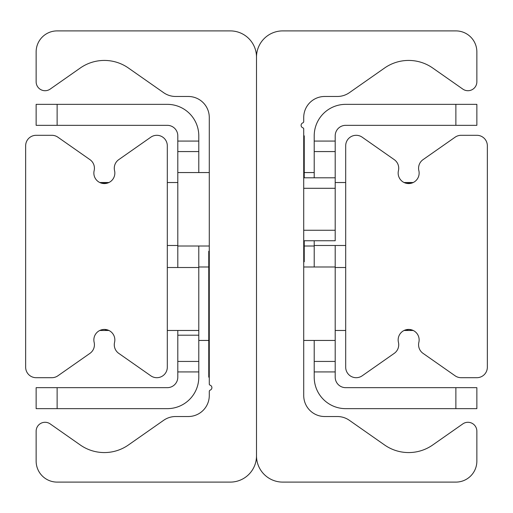 <?xml version="1.0" encoding="UTF-8"?>
<svg xmlns="http://www.w3.org/2000/svg" width="513" height="513" viewBox="0 0 513 513"><rect width="100%" height="100%" fill="white"/><g stroke="black" fill="none" stroke-linecap="round" stroke-linejoin="round"><path stroke-width="0.77" d="M282.734 482.105A26.234 26.234 0 0 1 256.5 455.871L256.5 57.129A26.234 26.234 0 0 1 282.734 30.895L455.871 30.895A20.988 20.988 0 0 1 476.859 51.884L476.859 81.791A8.92 8.92 0 0 1 462.822 89.102L432.728 68.024A41.97 41.97 0 0 0 384.577 68.024L349.359 92.686A20.988 20.988 0 0 1 337.323 96.476L324.703 96.476A20.988 20.988 0 0 0 303.722 117.464L303.722 121.543A1.43 1.43 0 0 1 302.792 122.883A2.623 2.623 0 0 0 302.907 127.827A1.173 1.173 0 0 1 303.722 128.949L303.722 395.536A20.988 20.988 0 0 0 324.703 416.524L337.323 416.524A20.988 20.988 0 0 1 349.359 420.314L384.577 444.976A41.97 41.97 0 0 0 432.728 444.976L462.822 423.898A8.92 8.92 0 0 1 476.859 431.209L476.859 461.116A20.988 20.988 0 0 1 455.871 482.105L282.734 482.105M230.266 30.895A26.234 26.234 0 0 1 256.5 57.129L256.5 455.871A26.234 26.234 0 0 1 230.266 482.105L57.129 482.105A20.988 20.988 0 0 1 36.141 461.116L36.141 431.209A8.92 8.92 0 0 1 50.178 423.898L80.272 444.976A41.97 41.97 0 0 0 128.423 444.976L163.641 420.314A20.988 20.988 0 0 1 175.677 416.524L188.297 416.524A20.988 20.988 0 0 0 209.278 395.536L209.278 391.457A1.43 1.43 0 0 1 210.208 390.117A2.623 2.623 0 0 0 210.093 385.173A1.173 1.173 0 0 1 209.278 384.051L209.278 117.464A20.988 20.988 0 0 0 188.297 96.476L175.677 96.476A20.988 20.988 0 0 1 163.641 92.686L128.423 68.024A41.97 41.97 0 0 0 80.272 68.024L50.178 89.102A8.92 8.92 0 0 1 36.141 81.791L36.141 51.884A20.988 20.988 0 0 1 57.129 30.895L230.266 30.895M102.465 329.596L104.351 329.429L108.923 330.475L99.772 330.475M99.772 182.525L108.923 182.525L102.016 183.308M25.65 145.795A10.491 10.491 0 0 1 36.141 135.304L51.884 135.304A10.491 10.491 0 0 1 57.898 137.202L89.948 159.639A10.491 10.491 0 0 1 94.142 170.656A10.491 10.491 0 0 0 104.351 183.571A10.491 10.491 0 0 0 114.559 170.656A10.491 10.491 0 0 1 118.753 159.639L150.796 137.202A10.491 10.491 0 0 1 167.309 145.795L167.309 367.205A10.491 10.491 0 0 1 150.796 375.798L118.753 353.361A10.491 10.491 0 0 1 114.559 342.344A10.491 10.491 0 0 0 104.351 329.429A10.491 10.491 0 0 0 94.142 342.344A10.491 10.491 0 0 1 89.948 353.361L57.898 375.798A10.491 10.491 0 0 1 51.884 377.696L36.141 377.696A10.491 10.491 0 0 1 25.65 367.205L25.65 145.795M487.35 145.795L487.35 367.205A10.491 10.491 0 0 1 476.859 377.696L461.116 377.696A10.491 10.491 0 0 1 455.102 375.798L423.052 353.361A10.491 10.491 0 0 1 418.858 342.344A10.491 10.491 0 0 0 408.649 329.429A10.491 10.491 0 0 0 398.441 342.344A10.491 10.491 0 0 1 394.247 353.361L362.204 375.798A10.491 10.491 0 0 1 345.691 367.205L345.691 145.795A10.491 10.491 0 0 1 362.204 137.202L394.247 159.639A10.491 10.491 0 0 1 398.441 170.656A10.491 10.491 0 0 0 408.649 183.571A10.491 10.491 0 0 0 418.858 170.656A10.491 10.491 0 0 1 423.052 159.639L455.102 137.202A10.491 10.491 0 0 1 461.116 135.304L476.859 135.304A10.491 10.491 0 0 1 487.35 145.795M404.738 330.186L409.207 329.442L413.228 330.475L404.077 330.475M406.764 183.404L413.228 182.525L408.649 183.571L406.309 183.308M198.787 141.075L177.799 141.075L177.799 151.566L198.787 151.566L198.787 135.83A31.479 31.479 0 0 0 167.309 104.351L36.141 104.351L36.141 125.332L57.129 125.332L57.129 104.351M198.787 151.566L198.787 172.554M198.787 246.009L198.787 361.434L177.799 361.434L177.799 371.925L198.787 371.925L198.787 361.434M57.129 408.649L57.129 387.668L36.141 387.668L36.141 408.649L167.309 408.649A31.479 31.479 0 0 0 198.787 377.17L198.787 371.925M57.129 387.668L167.309 387.668A10.491 10.491 0 0 0 177.799 377.17L177.799 371.925M57.129 125.332L167.309 125.332A10.491 10.491 0 0 1 177.799 135.83L177.799 141.075M209.278 172.554L177.799 172.554L177.799 151.566M177.799 361.434L177.799 330.475M177.799 267.517L177.799 172.554M335.201 151.566L335.201 141.075L314.212 141.075L314.212 151.566L335.201 151.566L335.201 177.799L303.722 177.799L335.201 177.799L335.201 230.266L303.722 230.266M455.871 104.351L455.871 125.332L476.859 125.332L476.859 104.351L345.691 104.351A31.479 31.479 0 0 0 314.212 135.83L314.212 141.075M314.212 371.925L335.201 371.925L335.201 361.434L314.212 361.434L314.212 377.17A31.479 31.479 0 0 0 345.691 408.649L476.859 408.649L476.859 387.668L455.871 387.668L455.871 408.649M314.212 361.434L314.212 340.446M314.212 266.991L314.212 240.757M314.212 177.799L314.212 151.566M455.871 387.668L345.691 387.668A10.491 10.491 0 0 1 335.201 377.17L335.201 371.925M455.871 125.332L345.691 125.332A10.491 10.491 0 0 0 335.201 135.83L335.201 141.075M303.722 340.446L335.201 340.446L335.201 361.434M335.201 245.483L335.201 340.446M345.691 245.483L314.212 245.483M345.691 182.525L335.201 182.525M167.309 245.483L177.799 245.483M167.309 182.525L177.799 182.525M345.691 330.475L335.201 330.475M345.691 267.517L335.201 267.517M167.309 330.475L198.787 330.475M167.309 267.517L198.787 267.517M303.722 261.745L304.241 261.745L304.241 240.757M304.241 177.799L304.241 135.83L303.722 135.83M209.278 251.255L208.759 251.255L208.759 377.17L209.278 377.17M303.722 240.757L335.201 240.757L335.201 230.266M177.799 335.201L198.787 335.201M303.722 188.297L335.201 188.297M208.759 266.991L198.787 266.991M208.759 340.446L198.787 340.446M209.278 246.009L177.799 246.009M304.241 246.009L314.212 246.009M304.241 172.554L314.212 172.554M303.722 266.991L335.201 266.991M413.228 182.525L404.077 182.525"/></g></svg>
